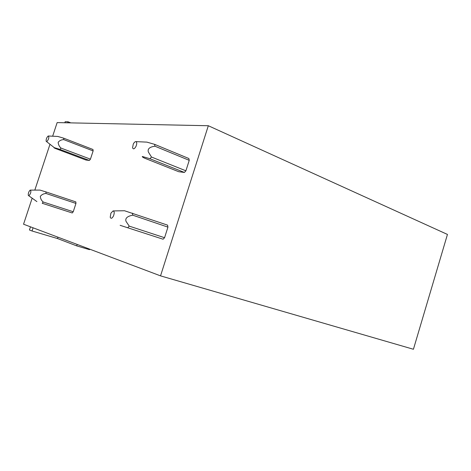 <?xml version="1.0" encoding="UTF-8"?>
<svg xmlns="http://www.w3.org/2000/svg" width="471" height="471" viewBox="0 0 471 471"><rect width="100%" height="100%" fill="white"/><g stroke="black" fill="none" stroke-linecap="round" stroke-linejoin="round"><path stroke-width="0.71" d="M30.474 226.828L29.438 229.978L32.034 230.99L57.503 238.544L76.708 245.88L89.543 249.671L89.708 249.159M76.708 245.88L77.179 244.437M57.503 238.544L57.945 237.184M32.034 230.99L33.088 227.811M160.534 275.865L413.426 349.264L447.45 234.434L208.323 125.733L160.534 275.865L23.55 224.214L32.152 198.197M52.652 136.207L57.15 122.595L208.323 125.733M34.836 190.078L49.985 144.273M184.397 172.439L178.774 171.732L144.644 158.191C142.784 157.302 142.018 156.737 142.336 156.49L149.99 158.739L184.397 172.439L185.904 170.814L189.242 160.34L188.842 158.509L154.6 144.344L146.881 142.124M163.09 239.215L120.134 225.315L163.09 239.215L164.567 237.714L167.941 227.128L167.582 225.138L124.497 210.743L113.223 210.926M90.432 159.157L93.128 150.914L92.981 149.49L63.679 138.174L63.773 139.628C61.507 139.651 59.64 140.523 58.174 142.248C58.31 144.573 59.246 146.516 60.989 148.065L59.97 149.419L89.396 160.458L90.432 159.157L60.989 148.071M89.396 160.458L85.893 160.016L55.343 148.465C53.57 147.688 53.606 147.529 55.448 148L59.97 149.419M73.24 211.744L75.955 203.431L75.837 201.9L45.958 191.921L46.017 193.481C43.715 193.605 41.813 194.552 40.323 196.33C40.471 198.644 41.43 200.528 43.214 201.994L42.213 203.272L72.222 212.963L73.24 211.744L43.208 202M72.222 212.963L42.213 203.272M64.821 122.754L65.157 121.736L68.048 121.783L70.768 122.878M67.712 122.813L68.048 121.783M189.242 160.34L154.935 146.21L154.6 144.344M185.904 170.814L151.474 157.026L149.99 158.739M151.474 157.026L148.394 152.051C146.958 147.623 152.28 146.593 154.935 146.21M135.989 146.387C137.037 143.708 136.979 142.118 135.807 141.618C134.93 141.665 134.088 142.495 133.281 144.102L132.569 147.735C133.264 149.537 134.406 149.089 135.989 146.387M167.941 227.128L132.722 215.182L132.433 213.145M164.567 237.714L129.219 226.121L127.771 227.699M129.219 226.121L126.04 221.376C124.55 217.066 129.996 215.724 132.722 215.182M113.44 216.065C114.571 213.039 114.441 211.332 113.058 210.931L110.909 213.163L110.226 217.272C110.956 218.915 112.027 218.515 113.44 216.065M30.403 190.066C31.31 191.609 30.821 193.504 28.949 195.748L28.301 195.43C28.119 193.281 28.749 191.509 30.191 190.119L39.982 190.09L45.952 191.921M75.955 203.431L46.023 193.475M57.792 136.449L63.673 138.174M93.128 150.914L63.773 139.616M48.071 136.101L48.413 136.007C49.231 137.503 48.719 139.357 46.876 141.571L46.14 141.259C46.017 139.222 46.664 137.503 48.071 136.101M135.807 141.618L146.964 142.13M28.802 195.789L36.903 201.6M48.413 136.007L57.833 136.449M46.647 141.659L54.383 147.717"/></g></svg>
